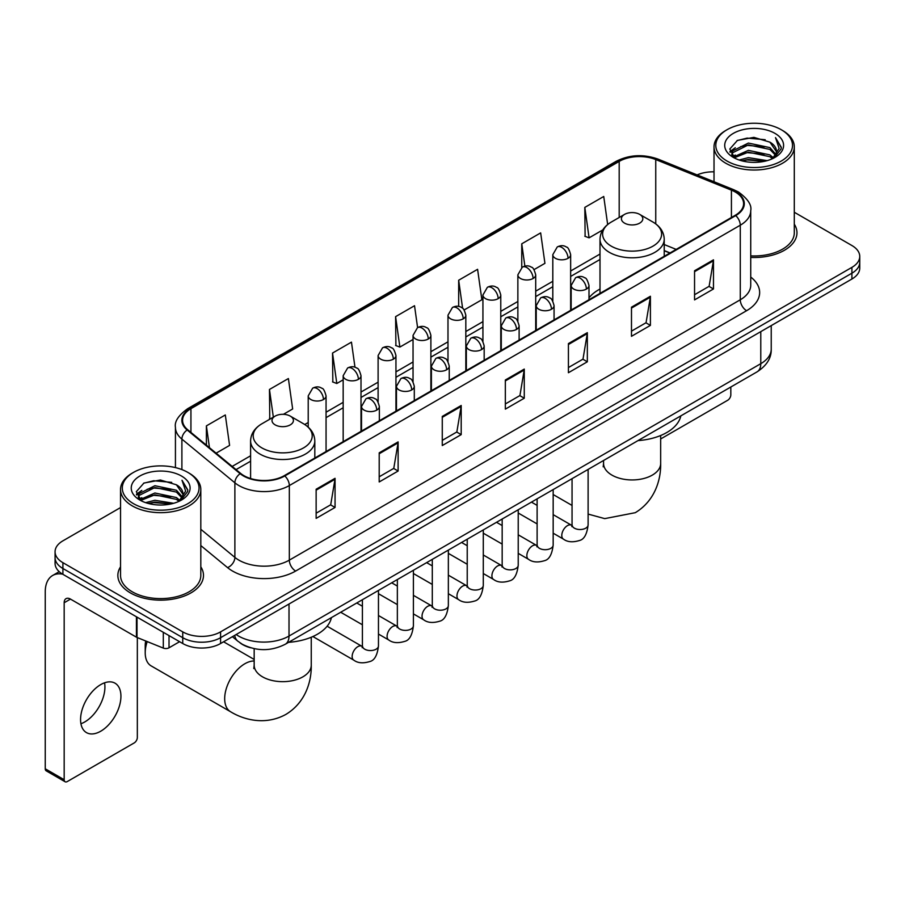 <?xml version="1.0" encoding="UTF-8"?>
<svg xmlns="http://www.w3.org/2000/svg" width="905" height="905" viewBox="0 0 905 905"><rect width="100%" height="100%" fill="white"/><g stroke="black" fill="none" stroke-linecap="round" stroke-linejoin="round"><path stroke-width="1.36" d="M600.004 289.034A47.275 27.297 0 0 0 588.997 297.869M669.881 253.038L664.225 250.753M250.708 647.799A26.754 15.453 180 0 1 239.904 642.742M120.535 507.569L62.909 540.839A26.754 15.453 0 0 0 55.069 551.767L55.069 563.419A26.754 15.453 0 0 0 62.909 574.336L182.742 643.523A26.754 15.453 0 0 0 220.582 643.523L851.91 279.023A26.754 15.453 0 0 0 859.75 268.106L859.75 262.28A26.754 15.453 0 0 1 851.91 273.197A26.754 15.453 0 0 0 859.75 262.28L859.75 256.454A26.754 15.453 0 0 0 851.91 245.526L794.296 212.256M55.069 551.767A26.754 15.453 0 0 0 62.909 562.684L182.742 631.871A26.754 15.453 0 0 0 220.582 631.871L220.582 637.697L851.91 273.197L220.582 637.697A26.754 15.453 0 0 1 182.742 637.697A26.754 15.453 0 0 0 220.582 637.697L220.582 643.523M62.909 562.684L62.909 568.51L182.742 637.697L62.909 568.51A26.754 15.453 0 0 1 55.069 557.593A26.754 15.453 0 0 0 62.909 568.51L62.909 574.336M120.535 566.824A42.818 24.718 0 0 0 117.854 575.433A42.818 24.718 0 0 0 130.399 592.911A42.818 24.718 0 0 0 177.052 598.262A42.818 24.718 0 0 0 203.478 575.433A42.818 24.718 0 0 0 200.808 566.824A42.818 24.718 0 0 1 203.478 575.433A42.818 24.718 0 0 1 177.052 598.262A42.818 24.718 0 0 1 130.399 592.911A42.818 24.718 0 0 1 117.854 575.433A42.818 24.718 0 0 1 120.535 566.824M735.233 191.996A28.541 16.482 180 0 1 743.593 203.648A28.541 16.482 180 0 1 735.233 215.3L284.283 475.657A28.541 16.482 180 0 1 240.719 473.462L187.731 429.762A28.541 16.482 180 0 1 182.572 420.316A28.541 16.482 180 0 1 190.932 408.664L619.19 161.407A28.541 16.482 180 0 1 655.752 159.563L731.421 190.152A28.541 16.482 180 0 1 735.233 191.996M735.742 191.713A29.254 16.89 0 0 0 731.828 189.812L656.159 159.223A29.254 16.89 0 0 0 618.692 161.113L190.423 408.37A29.254 16.89 0 0 0 187.154 429.999L240.142 473.688A29.254 16.89 0 0 0 284.792 475.951L735.742 215.594A29.254 16.89 0 0 0 735.742 191.713M316.139 489.243L316.139 518.373L335.054 507.445L335.054 478.315L316.139 489.243M316.139 513.203L330.71 504.786L334.974 479.288A7.138 4.118 -120 0 0 335.054 478.315M330.585 504.866L335.054 507.445M379.206 452.828L379.206 481.958L398.121 471.03L398.121 441.9L379.206 452.828M379.206 476.788L393.777 468.371L398.053 442.873A7.138 4.118 -120 0 0 398.121 441.9M393.652 468.451L398.121 471.03M442.274 416.413L442.274 445.543L461.199 434.626L461.199 405.485L442.274 416.413M442.274 440.373L456.844 431.968L461.12 406.458A7.138 4.118 -120 0 0 461.199 405.485M456.72 432.036L461.199 434.626M694.554 270.765L694.554 299.894L713.479 288.966L713.479 259.837L694.554 270.765M694.554 294.725L709.124 286.308L713.4 260.81A7.138 4.118 -120 0 0 713.479 259.837M709 286.387L713.479 288.966M631.486 307.18L631.486 336.309L650.401 325.381L650.401 296.252L631.486 307.18M631.486 331.14L646.057 322.723L650.333 297.213A7.138 4.118 -120 0 0 650.401 296.252M645.932 322.802L650.401 325.381M568.419 343.583L568.419 372.724L587.334 361.796L587.334 332.667L568.419 343.583M568.419 367.554L582.99 359.138L587.255 333.628A7.138 4.118 -120 0 0 587.334 332.667M582.854 359.206L587.334 361.796M505.341 379.998L505.341 409.128L524.267 398.211L524.267 369.082L505.341 379.998M505.341 403.958L519.923 395.553L524.187 370.043A7.138 4.118 -120 0 0 524.267 369.082M519.787 395.621L524.267 398.211M750.731 257.427A42.818 24.718 0 0 0 796.966 232.789A42.818 24.718 0 0 0 794.296 224.18A42.818 24.718 0 0 1 796.966 232.789A42.818 24.718 0 0 1 750.731 257.427M220.582 631.871L851.91 267.371A26.754 15.453 0 0 0 859.75 256.454M714.022 171.826A26.754 15.453 0 0 0 697.11 174.914M283.401 414.32L292.654 408.981L288.39 378.55L269.464 389.467L269.769 418.427M216.114 453.167L229.587 445.396L225.311 414.954L206.397 425.882L206.397 445.147M464.141 309.974L481.867 299.747L477.591 269.305L458.677 280.233L458.677 306.444M534.029 269.633L544.934 263.332L540.658 232.89L521.744 243.818L521.744 267.484M607.662 224.519L603.737 196.476L584.811 207.403L585.116 236.363M354.986 367.272L351.457 342.135L332.531 353.052L332.836 382.012M417.59 327.587L414.524 305.72L395.598 316.648L395.904 345.597M395.598 316.648L399.874 347.079L413.042 339.477M399.874 347.079L395.598 345.484M458.677 280.233L462.613 308.334M521.744 243.818L524.877 266.127M584.811 207.403L589.087 237.845L602.764 229.938M589.087 237.845L584.811 236.239M332.531 353.052L336.807 383.494L343.165 379.817M336.807 383.494L332.531 381.899M270.606 418.732L269.464 418.314M269.464 389.467L273.344 417.16M206.397 425.882L209.451 447.67M660.661 438.97A4.457 2.579 120 0 0 660.808 438.88L727.665 400.281A4.457 2.579 120 0 0 730.821 394.829L730.821 387.023M727.032 161.045A38.349 22.139 0 0 0 781.275 161.045A38.349 22.139 0 0 0 781.275 129.732L782.531 130.467A40.137 23.168 0 0 1 794.296 146.848A40.137 23.168 0 0 1 769.51 168.262A40.137 23.168 0 0 1 725.776 163.228A40.137 23.168 0 0 1 714.022 146.848A40.137 23.168 0 0 1 725.776 130.467L727.032 129.732A38.349 22.139 0 0 0 727.032 161.045M750.731 255.877A40.137 23.168 0 0 0 794.296 232.789L794.296 146.848M739.125 160.004L748.378 157.628L767.146 160.638M741.783 160.807L748.378 159.45L764.408 161.316L747.134 159.947L741.964 160.864M733.355 157.029L748.378 150.354L769.917 154.891L773.39 157.764M734.283 157.787L748.378 152.164L769.917 156.712L772.429 158.635M732.122 155.784L732.62 150.954L748.378 143.069L769.917 147.617L775.823 154.303M731.919 154.902L732.62 152.775L748.378 144.891L769.917 149.438L775.393 155.174M772.203 158.816A22.297 12.874 0 0 0 776.456 151.248A22.297 12.874 0 0 0 769.917 142.153L776.445 151.689M774.963 133.374A29.435 16.991 0 0 0 733.401 133.34A29.435 16.991 0 0 0 733.208 157.334A29.435 16.991 0 0 0 733.344 157.402A29.435 16.991 0 0 0 775.099 157.334A29.435 16.991 0 0 0 774.963 133.374M769.917 142.153L753.899 137.368L737.439 140.399L729.803 149.02L734.86 158.217M774.024 157.923L781.139 148.906L781.275 147.289L775.495 137.617L779.137 148.454L772.429 158.714M782.531 130.467L781.275 129.732A38.349 22.139 0 0 0 727.032 129.732M775.495 137.617L781.275 147.651M737.055 140.592L747.134 138.103L765.2 139.721M730.097 152.3L733.389 149.721M740.629 146.644L747.134 145.377L764.555 146.814M740.629 153.929L747.134 152.662L764.555 154.099M729.905 151.588L735.301 147.753M732.779 156.486L735.301 155.038M624.541 223.128A10.702 6.177 0 0 0 639.688 223.128A10.702 6.177 0 0 0 639.688 214.395L652.969 222.064A29.503 17.025 0 0 1 652.969 246.149A29.503 17.025 0 0 1 611.26 246.149A29.503 17.025 0 0 1 611.26 222.064C603.997 226.386 600.241 232.11 600.004 239.259A32.105 18.541 0 0 0 609.404 252.371A32.105 18.541 0 0 0 644.405 256.387A32.105 18.541 0 0 0 664.225 239.259C663.987 232.11 660.231 226.386 652.969 222.064L639.688 214.395A10.702 6.177 0 0 0 624.541 214.395A10.702 6.177 0 0 0 624.541 223.128M638.014 440.599A49.062 28.327 0 0 0 680.82 415.893M147.198 641.577A28.541 16.482 120 0 0 145.219 652.81L145.219 645.525A19.627 11.324 -60 0 1 145.716 640.978M145.219 652.81A28.541 16.482 120 0 0 151.124 665.876L230.594 711.76A28.541 16.482 -60 0 1 226.216 688.886A28.541 16.482 -60 0 1 244.87 663.738A28.541 16.482 -60 0 1 254.169 660.989M275.143 424.864A10.702 6.177 0 0 0 290.279 424.864A10.702 6.177 0 0 0 290.279 416.119L303.571 423.8A29.503 17.025 0 0 1 303.571 447.885A29.503 17.025 0 0 1 261.85 447.885A29.503 17.025 0 0 1 261.85 423.8C254.588 428.11 250.832 433.846 250.595 440.984A32.105 18.541 0 0 0 260.007 454.095A32.105 18.541 0 0 0 294.996 458.111A32.105 18.541 0 0 0 314.816 440.984C314.578 433.846 310.834 428.11 303.571 423.8L290.279 416.119A10.702 6.177 0 0 0 275.143 416.119A10.702 6.177 0 0 0 275.143 424.864M288.605 642.324A49.062 28.327 0 0 0 331.411 617.617M104.561 682.823A28.541 16.482 -60 0 1 84.742 721.964A28.541 16.482 -60 0 1 80.93 723.751M100.749 731.206A28.541 16.482 120 0 0 119.392 706.058A28.541 16.482 120 0 0 115.026 683.184A28.541 16.482 120 0 0 100.749 684.599A28.541 16.482 120 0 0 82.106 709.746A28.541 16.482 120 0 0 86.484 732.62A28.541 16.482 120 0 0 100.749 731.206M169.02 635.604L169.02 647.799L179.586 641.702M62.603 574.166A35.68 20.6 -120 0 0 52.637 575.49A35.68 20.6 -120 0 0 45.25 591.813L45.25 768.786L64.176 779.714L64.176 602.741A8.914 5.147 60 0 1 66.02 598.658A8.914 5.147 60 0 1 70.477 599.099L136.429 637.177L136.429 616.78M64.176 779.714A4.457 2.579 120 0 0 65.092 781.75L46.178 770.822A4.457 2.579 -60 0 1 45.25 768.786M65.092 781.75A4.457 2.579 120 0 0 67.321 781.535L134.178 742.937A4.457 2.579 120 0 0 137.334 737.473L137.334 637.584M169.02 647.799A4.457 2.579 180 0 1 163.307 648.093L137.017 637.459A4.457 2.579 180 0 1 136.429 637.177M133.544 503.7A38.349 22.139 0 0 0 187.788 503.7A38.349 22.139 0 0 0 187.788 472.376L189.055 473.111A40.137 23.168 0 0 1 200.808 489.492A40.137 23.168 0 0 1 176.023 510.906A40.137 23.168 0 0 1 132.288 505.884A40.137 23.168 0 0 1 120.535 489.492A40.137 23.168 0 0 1 132.288 473.111L133.544 472.376A38.349 22.139 0 0 0 133.544 503.7M120.535 489.492L120.535 575.433A40.137 23.168 0 0 0 132.288 591.813A40.137 23.168 0 0 0 176.023 596.836A40.137 23.168 0 0 0 200.808 575.433L200.808 489.492M145.637 502.648L154.902 500.284L173.658 503.282M148.296 503.452L154.902 502.094L170.921 503.972M139.868 499.673L154.902 492.999L176.43 497.546L179.903 500.42M140.795 500.431L154.902 494.82L176.43 499.368L178.941 501.28M138.635 498.44L139.132 493.598L154.902 485.714L176.43 490.261L182.335 496.947M138.442 497.546L139.132 495.42L154.902 487.535L176.43 492.082L181.905 497.818M178.715 501.461A22.297 12.874 0 0 0 182.968 493.904A22.297 12.874 0 0 0 176.43 484.797L182.957 494.345M181.475 476.019A29.435 16.991 0 0 0 139.924 475.985A29.435 16.991 0 0 0 139.732 499.979A29.435 16.991 0 0 0 139.856 500.058A29.435 16.991 0 0 0 181.611 499.979A29.435 16.991 0 0 0 181.475 476.019M176.43 484.797L160.411 480.012L143.952 483.044L136.316 491.664L141.384 500.861M180.536 500.578L187.652 491.551L187.788 489.933L182.007 480.261L185.649 491.098L178.941 501.359M189.055 473.111L187.788 472.376A38.349 22.139 0 0 0 133.544 472.376M182.007 480.261L187.788 490.295M143.567 483.236L153.646 480.747L171.712 482.365M136.61 494.956L139.902 492.365M147.142 489.288L153.646 488.033L171.068 489.458M147.142 496.574L153.646 495.307L171.068 496.743M148.477 503.508L153.646 502.592L170.898 503.972M136.417 494.232L141.814 490.397M139.291 499.13L141.814 497.682M236.16 634.529A35.68 20.6 0 0 0 238.558 636.057A35.68 20.6 0 0 0 289.012 636.057L760.777 363.686A35.68 20.6 0 0 0 771.23 349.126C771.49 357.973 766.773 365.552 757.078 371.853L285.324 644.224A17.84 10.294 60 0 0 289.012 636.057L289.012 604.02M760.777 331.649L760.777 363.686A17.84 10.294 60 0 1 757.078 371.853M234.712 635.367A17.84 11.935 129.5 0 0 237.823 641.17L232.404 636.701M851.91 279.023L851.91 267.371M182.742 643.523L182.742 631.871M750.731 277.054A44.594 25.747 180 0 1 746.591 310.709L295.641 571.055A8.914 5.147 60 0 1 289.329 560.138L740.279 299.781A35.68 20.6 0 0 0 750.731 285.222L750.731 210.639A35.68 20.6 180 0 1 740.279 225.209A8.914 5.147 -120 0 0 735.742 215.594M295.641 571.055A44.594 25.747 180 0 1 232.562 571.055A44.594 25.747 180 0 1 227.574 567.627L200.808 545.557M240.142 473.688A8.914 5.962 129.5 0 0 234.881 482.806L234.881 557.39A35.68 20.6 0 0 0 238.875 560.138A35.68 20.6 0 0 0 289.329 560.138L289.329 485.566A35.68 20.6 180 0 1 234.881 482.806L181.894 439.117A35.68 20.6 180 0 1 175.434 427.307L175.434 467.602M750.731 210.639C751.919 205.073 747.824 198.851 738.435 191.996L733.74 189.722A8.914 4.174 112 0 0 731.828 189.812M733.74 189.722L658.071 159.122C643.297 153.895 629.269 154.653 616 161.407A8.914 5.147 60 0 1 618.692 161.113M190.423 408.37A8.914 5.147 -120 0 0 187.731 408.653C178.477 415.316 174.371 421.526 175.434 427.307M187.154 429.999A8.914 5.962 129.5 0 0 181.894 439.117L181.894 469.593M658.071 159.122A8.914 4.174 112 0 0 656.159 159.223M284.792 475.951A8.914 5.147 60 0 1 289.329 485.566L740.279 225.209L740.279 299.781A8.914 5.147 60 0 0 746.591 310.709M200.808 529.289L234.881 557.39A8.914 5.962 -50.5 0 1 227.574 567.627M190.932 408.664L190.932 432.409M731.421 190.152L731.421 217.505M655.752 159.563L655.752 223.886M676.193 249.395L664.225 244.554M619.19 161.407L619.19 217.483M600.004 254.056L570.648 271.002M552.808 281.297L535.703 291.172M517.864 301.478L500.77 311.343M482.931 321.648L465.826 331.524M447.986 341.819L430.882 351.694M413.042 361.989L395.949 371.865M378.109 382.17L361.005 392.035M343.165 402.34L326.06 412.216M308.22 422.511L304.747 424.513M250.595 455.781L232.178 466.414M505.341 380.926L524.187 370.043M568.419 344.511L587.255 333.628M631.486 308.096L650.333 297.213M694.554 271.681L713.4 260.81M442.274 417.341L461.12 406.458M379.206 453.756L398.053 442.873M316.139 490.159L334.974 479.288M660.661 435.52L660.661 463.462A28.541 16.482 180 0 1 652.301 475.114A28.541 16.482 180 0 1 611.927 475.114A28.541 16.482 180 0 1 603.567 463.462L603.194 466.833M311.252 637.244L311.252 665.186A28.541 16.482 180 0 1 302.892 676.838A28.541 16.482 180 0 1 262.529 676.838A28.541 16.482 180 0 1 254.169 665.186L253.796 668.557M586.383 289.08A8.914 5.147 0 0 0 588.997 285.437C587.583 280.279 586.18 277.745 584.766 277.846C582.187 276.025 579.132 275.98 575.625 277.711A8.914 5.147 60 0 1 580.082 278.152A8.914 5.147 -120 0 1 586.383 289.08A8.914 5.147 0 0 1 573.77 289.08A8.914 5.147 0 0 1 571.157 285.437L575.625 277.711M553.17 533.192L563.453 539.131A8.032 4.638 -60 0 1 562.22 532.694A8.032 4.638 -60 0 1 567.469 525.624A8.032 4.638 -60 0 1 567.82 525.432A8.032 4.638 -60 0 1 571.485 525.217L553.17 514.651M572.514 526.031L571.802 526.62L572.051 524.889A8.032 4.638 -0 0 0 574.404 528.169A8.032 4.638 -0 0 0 585.388 528.373A8.032 4.638 -0 0 0 588.114 524.889C587.006 534.21 584.121 539.425 579.449 540.511C572.741 542.548 567.412 542.095 563.453 539.131M551.45 309.25A8.914 5.147 0 0 0 554.064 305.607C552.65 300.449 551.236 297.926 549.833 298.017C547.242 296.195 544.199 296.15 540.681 297.881A8.914 5.147 60 0 1 545.138 298.322A8.914 5.147 -120 0 1 551.45 309.25A8.914 5.147 0 0 1 538.837 309.25A8.914 5.147 0 0 1 536.224 305.607L540.681 297.881M518.226 553.362L528.509 559.301A8.032 4.638 -60 0 1 527.287 552.865A8.032 4.638 -60 0 1 532.525 545.794A8.032 4.638 -60 0 1 532.887 545.602A8.032 4.638 -60 0 1 536.541 545.398L518.226 534.821M537.57 546.201L536.857 546.801L537.118 545.059A8.032 4.638 -0 0 0 539.471 548.34A8.032 4.638 -0 0 0 550.455 548.543A8.032 4.638 -0 0 0 553.17 545.059C552.073 554.38 549.177 559.595 544.505 560.681C537.796 562.729 532.468 562.265 528.509 559.301M516.506 329.42A8.914 5.147 0 0 0 519.119 325.777C517.705 320.619 516.291 318.096 514.888 318.198C512.309 316.377 509.255 316.331 505.737 318.062A8.914 5.147 60 0 1 510.205 318.503A8.914 5.147 -120 0 1 516.506 329.42A8.914 5.147 0 0 1 503.893 329.42A8.914 5.147 0 0 1 501.28 325.777L505.737 318.062M483.293 573.532L493.576 579.472A8.032 4.638 -60 0 1 492.343 573.035A8.032 4.638 -60 0 1 497.592 565.964A8.032 4.638 -60 0 1 497.942 565.772A8.032 4.638 -60 0 1 501.596 565.568L483.293 554.991M502.637 566.372L501.913 566.971L502.173 565.24A8.032 4.638 -0 0 0 504.526 568.51A8.032 4.638 -0 0 0 515.511 568.713A8.032 4.638 -0 0 0 518.226 565.24C517.128 574.562 514.244 579.766 509.572 580.852C502.863 582.899 497.524 582.435 493.576 579.472M481.562 349.59A8.914 5.147 0 0 0 484.175 345.959C482.761 340.8 481.358 338.266 479.944 338.368C477.365 336.547 474.31 336.502 470.804 338.232A8.914 5.147 60 0 1 475.261 338.674A8.914 5.147 -120 0 1 481.562 349.59A8.914 5.147 0 0 1 468.948 349.59A8.914 5.147 0 0 1 466.335 345.959L470.804 338.232M448.348 593.703L458.631 599.642A8.032 4.638 -60 0 1 457.398 593.216A8.032 4.638 -60 0 1 462.647 586.135A8.032 4.638 -60 0 1 462.998 585.942A8.032 4.638 -60 0 1 466.663 585.739L448.348 575.173M467.693 586.553L466.98 587.141L467.229 585.411A8.032 4.638 -0 0 0 469.582 588.691A8.032 4.638 -0 0 0 480.566 588.884A8.032 4.638 -0 0 0 483.293 585.411C482.184 594.732 479.299 599.936 474.627 601.033C467.919 603.069 462.591 602.606 458.631 599.642M446.629 369.772A8.914 5.147 0 0 0 449.242 366.129C447.828 360.971 446.414 358.437 445.011 358.538C442.421 356.717 439.377 356.672 435.859 358.403A8.914 5.147 60 0 1 440.316 358.844A8.914 5.147 -120 0 1 446.629 369.772A8.914 5.147 0 0 1 434.015 369.772A8.914 5.147 0 0 1 431.402 366.129L435.859 358.403M413.404 613.884L423.687 619.812A8.032 4.638 -60 0 1 422.465 613.386A8.032 4.638 -60 0 1 427.703 606.316A8.032 4.638 -60 0 1 428.065 606.124A8.032 4.638 -60 0 1 431.719 605.909L413.404 595.343M432.748 606.723L432.036 607.312L432.296 605.581A8.032 4.638 -0 0 0 434.638 608.861A8.032 4.638 -0 0 0 445.633 609.054A8.032 4.638 -0 0 0 448.348 605.581C447.251 614.902 444.355 620.106 439.683 621.203C432.975 623.24 427.646 622.776 423.687 619.812M411.685 389.942A8.914 5.147 0 0 0 414.298 386.299C412.884 381.141 411.47 378.618 410.067 378.709C407.476 376.887 404.433 376.842 400.915 378.573A8.914 5.147 60 0 1 405.383 379.014A8.914 5.147 -120 0 1 411.685 389.942A8.914 5.147 0 0 1 399.071 389.942A8.914 5.147 0 0 1 396.458 386.299L400.915 378.573M378.46 634.054L388.754 639.993A8.032 4.638 -60 0 1 387.521 633.557A8.032 4.638 -60 0 1 392.77 626.486A8.032 4.638 -60 0 1 393.121 626.294A8.032 4.638 -60 0 1 396.775 626.09L378.46 615.513M397.815 626.894L397.091 627.493L397.352 625.751A8.032 4.638 -0 0 0 399.705 629.032A8.032 4.638 -0 0 0 410.689 629.235A8.032 4.638 -0 0 0 413.404 625.751C412.307 635.072 409.422 640.288 404.75 641.374C398.042 643.421 392.702 642.957 388.754 639.993M376.74 410.112A8.914 5.147 0 0 0 379.353 406.469C377.939 401.311 376.537 398.788 375.123 398.879C372.543 397.069 369.489 397.024 365.982 398.743A8.914 5.147 60 0 1 370.439 399.196A8.914 5.147 -120 0 1 376.74 410.112A8.914 5.147 0 0 1 364.127 410.112A8.914 5.147 0 0 1 361.514 406.469L365.982 398.743M312.892 636.543L353.81 660.164A8.032 4.638 -60 0 1 352.577 653.727A8.032 4.638 -60 0 1 357.826 646.656A8.032 4.638 -60 0 1 358.176 646.464A8.032 4.638 -60 0 1 361.842 646.26L327.135 626.226M362.871 647.064L362.158 647.663L362.407 645.932A8.032 4.638 -0 0 0 364.76 649.202A8.032 4.638 -0 0 0 375.745 649.405A8.032 4.638 -0 0 0 378.46 645.932C377.362 655.254 374.478 660.458 369.806 661.544C363.097 663.591 357.769 663.127 353.81 660.164M568.035 258.31A8.914 5.147 0 0 0 570.648 254.667C569.234 249.509 567.82 246.986 566.417 247.076C563.826 245.255 560.783 245.21 557.265 246.941A8.914 5.147 60 0 1 561.734 247.382A8.914 5.147 -120 0 1 568.035 258.31A8.914 5.147 0 0 1 555.421 258.31A8.914 5.147 0 0 1 552.808 254.667L557.265 246.941M533.09 278.48A8.914 5.147 0 0 0 535.703 274.837C534.289 269.679 532.887 267.156 531.473 267.247C528.893 265.437 525.839 265.391 522.332 267.111A8.914 5.147 60 0 1 526.789 267.552A8.914 5.147 -120 0 1 533.09 278.48A8.914 5.147 0 0 1 520.477 278.48A8.914 5.147 0 0 1 517.864 274.837L522.332 267.111M498.157 298.65A8.914 5.147 0 0 0 500.77 295.007C499.356 289.86 497.942 287.326 496.528 287.428C493.949 285.607 490.906 285.561 487.388 287.292A8.914 5.147 60 0 1 491.845 287.733A8.914 5.147 -120 0 1 498.157 298.65A8.914 5.147 0 0 1 485.544 298.65A8.914 5.147 0 0 1 482.931 295.007L487.388 287.292M463.213 318.832A8.914 5.147 0 0 0 465.826 315.189C464.412 310.03 462.998 307.496 461.595 307.598C459.005 305.777 455.962 305.732 452.443 307.462A8.914 5.147 60 0 1 456.912 307.904A8.914 5.147 -120 0 1 463.213 318.832A8.914 5.147 0 0 1 450.6 318.832A8.914 5.147 0 0 1 447.986 315.189L452.443 307.462M428.269 339.002A8.914 5.147 0 0 0 430.882 335.359C429.468 330.201 428.065 327.667 426.651 327.768C424.072 325.947 421.017 325.902 417.51 327.633A8.914 5.147 60 0 1 421.968 328.074A8.914 5.147 -120 0 1 428.269 339.002A8.914 5.147 0 0 1 415.655 339.002A8.914 5.147 0 0 1 413.042 335.359L417.51 327.633M393.336 359.172A8.914 5.147 0 0 0 395.949 355.529C394.535 350.371 393.121 347.848 391.707 347.939C389.127 346.117 386.084 346.072 382.566 347.803A8.914 5.147 60 0 1 387.023 348.244A8.914 5.147 -120 0 1 393.336 359.172A8.914 5.147 0 0 1 380.722 359.172A8.914 5.147 0 0 1 378.109 355.529L382.566 347.803M358.391 379.342A8.914 5.147 0 0 0 361.005 375.699C359.59 370.552 358.176 368.018 356.774 368.12C354.183 366.299 351.14 366.254 347.622 367.984A8.914 5.147 60 0 1 352.079 368.426A8.914 5.147 -120 0 1 358.391 379.342A8.914 5.147 0 0 1 345.778 379.342A8.914 5.147 0 0 1 343.165 375.699L347.622 367.984M323.447 399.524A8.914 5.147 0 0 0 326.06 395.881C324.646 390.722 323.243 388.188 321.829 388.29C319.25 386.469 316.196 386.424 312.689 388.155A8.914 5.147 60 0 1 317.146 388.596A8.914 5.147 -120 0 1 323.447 399.524A8.914 5.147 0 0 1 310.834 399.524A8.914 5.147 0 0 1 308.22 395.881L312.689 388.155M64.176 602.741L70.477 599.099M137.017 617.131L137.017 637.459M163.307 648.093L163.307 632.301M285.324 644.224C270.968 651.442 256.613 651.442 242.257 644.224L237.823 641.17M771.23 349.126L771.23 325.608M616 161.407L187.731 408.653M600.004 259.486L570.648 276.432M552.808 286.727L535.703 296.602M517.864 306.908L500.77 316.773M482.931 327.078L465.826 336.954M447.986 347.248L430.882 357.124M413.042 367.419L395.949 377.295M378.109 387.6L361.005 397.465M343.165 407.77L326.06 417.646M250.595 461.211L236.058 469.605M670.073 252.925L664.225 250.561M731.851 155.479L731.851 153.997M714.022 181.747L714.022 146.848M660.661 463.462C661.035 479.967 654.768 500.918 635.299 512.683L604.732 518.622L588.114 514.085M572.051 505.443L553.17 494.537M664.225 256.296L664.225 239.259M600.004 293.378L600.004 239.259M624.541 214.395L611.26 222.064M603.567 460.487L603.567 463.462M311.252 665.186C311.637 681.691 305.358 702.642 285.889 714.407C265.98 725.38 244.701 720.346 230.594 711.76M314.816 458.032L314.816 440.984M250.595 478.519L250.595 440.984M275.143 416.119L261.85 423.8M254.169 659.451L223.58 641.792M254.169 648.659L254.169 665.186M588.114 469.412L588.114 524.889M588.997 299.736L588.997 285.437M537.118 523.916L518.226 513.011M572.051 478.677L572.051 524.889M571.157 310.03L571.157 285.437M537.118 505.375L531.461 502.117M553.17 489.582L553.17 545.059M554.064 319.906L554.064 305.607M502.173 544.086L483.293 533.192M537.118 498.859L537.118 545.059M536.224 330.201L536.224 305.607M502.173 525.556L496.517 522.287M518.226 509.753L518.226 565.24M519.119 340.076L519.119 325.777M467.229 564.268L448.348 553.362M502.173 519.029L502.173 565.24M501.28 350.371L501.28 325.777M467.229 545.726L461.584 542.457M483.293 529.934L483.293 585.411M484.175 360.247L484.175 345.959M432.296 584.438L413.404 573.532M467.229 539.199L467.229 585.411M466.335 370.552L466.335 345.959M432.296 565.897L426.64 562.639M448.348 550.104L448.348 605.581M449.242 380.417L449.242 366.129M397.352 604.608L378.46 593.703M432.296 559.369L432.296 605.581M431.402 390.722L431.402 366.129M397.352 586.067L391.695 582.809M413.404 570.274L413.404 625.751M414.298 400.598L414.298 386.299M362.407 624.778L340.699 612.255M397.352 579.539L397.352 625.751M396.458 410.893L396.458 386.299M362.407 606.248L356.762 602.979M378.46 590.445L378.46 645.932M379.353 420.768L379.353 406.469M362.407 599.721L362.407 645.932M361.514 431.063L361.514 406.469M570.648 310.325L570.648 254.667M552.808 301.048L552.808 254.667M535.703 330.495L535.703 274.837M517.864 321.23L517.864 274.837M500.77 350.676L500.77 295.007M482.931 341.4L482.931 295.007M465.826 370.846L465.826 315.189M447.986 361.57L447.986 315.189M430.882 391.017L430.882 335.359M413.042 381.74L413.042 335.359M395.949 411.187L395.949 355.529M378.109 401.922L378.109 355.529M361.005 431.368L361.005 375.699M343.165 441.663L343.165 375.699M326.06 451.538L326.06 395.881M308.22 427.16L308.22 395.881M52.637 575.49L59.221 571.677M138.375 498.123L138.375 496.641"/></g></svg>
